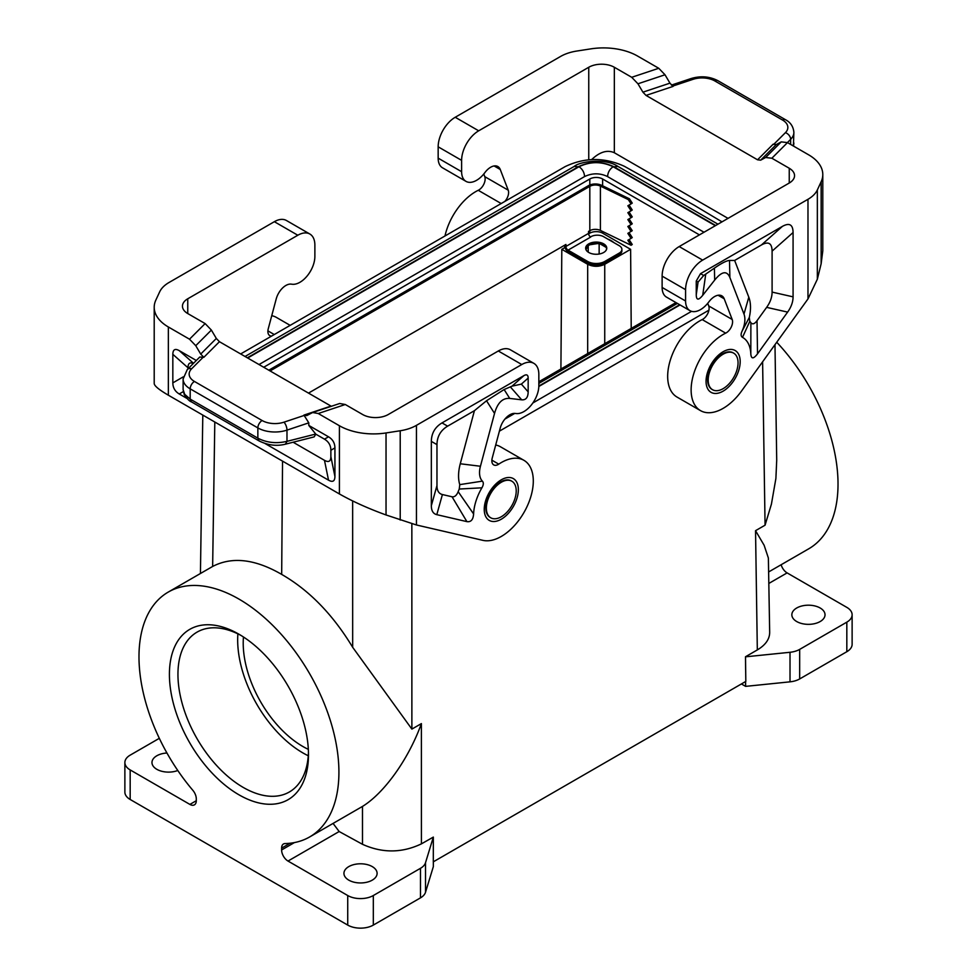 <?xml version="1.0" encoding="UTF-8"?>
<svg xmlns="http://www.w3.org/2000/svg" width="977" height="977" viewBox="0 0 977 977"><rect width="100%" height="100%" fill="white"/><g stroke="black" fill="none" stroke-linecap="round" stroke-linejoin="round"><path stroke-width="1.47" d="M721.991 221.852L694.329 205.317L624.352 166.298C604.482 157.187 584.747 157.285 565.158 166.603L240.66 353.943M504.865 419.121L514.794 413.393M532.868 402.964L691.557 311.345M708.911 310.185L499.406 431.15M177.777 770.499A16.585 9.575 180 0 1 156.833 769.314A16.585 9.575 180 0 1 153.01 765.87A16.585 9.575 180 0 1 151.972 762.536A16.585 9.575 180 0 1 166.933 753.011M433.336 861.824L433.336 866.648L425.508 892.294A18.099 10.454 0 0 1 420.476 897.863L373.324 925.085A18.099 10.454 0 0 1 347.727 925.085L130.173 799.479A18.099 10.454 0 0 1 124.873 792.091L124.873 762.536A18.099 10.454 0 0 1 130.173 755.148L159.312 738.331M124.873 762.536A18.099 10.454 0 0 0 130.173 769.925L189.892 804.413A9.049 5.227 -120 0 0 194.411 804.853A9.049 5.227 -120 0 0 196.292 800.713L189.892 804.413M757.322 649.925L755.539 530.682L764.124 545.264L768.374 558.026L769.681 632.473C769.595 639.239 765.467 645.064 757.322 649.925L745.5 656.752L745.817 681.409L433.3 861.836L433.336 837.094L421.417 843.859L421.392 723.603C408.41 759.569 384.01 793.239 362.479 806.428L309.636 836.959A141.384 81.628 -120 0 0 309.636 673.703A141.384 81.628 -120 0 0 168.264 592.074A141.384 81.628 -120 0 0 192.848 790.32A9.049 5.227 -120 0 1 196.292 798.868L196.292 800.713M504.804 201.445A9.049 5.227 -60 0 0 508.223 190.185L500.248 169.485A14.484 8.353 120 0 0 497.867 166.542A14.484 8.353 120 0 0 485.349 172.001L484.262 173.405A21.115 12.188 120 0 1 465.992 181.368A21.115 12.188 120 0 1 461.62 171.696L461.62 160.362A24.132 13.934 -60 0 1 478.693 130.808L588.752 67.266A18.099 10.454 180 0 1 614.338 67.266L614.338 152.742L728.024 218.372M508.223 190.185L484.763 176.642A9.049 5.227 -60 0 1 478.242 190.295A45.247 26.123 120 0 0 444.987 235.982M685.585 301.001A21.115 12.188 120 0 0 689.957 310.662L666.497 297.118A21.115 12.188 120 0 1 662.125 287.446L685.585 301.001L685.585 289.668A24.132 13.934 -60 0 1 702.646 260.114L807.979 199.296A36.198 20.896 -0 0 0 817.346 189.929L821.144 181.746A48.264 27.869 180 0 0 822.793 174.529A48.264 27.869 180 0 0 808.651 154.83L787.486 142.605L781.246 141.885L765.626 157.505L760.668 160.167L757.554 159.801L646.029 95.416L642.915 92.168L637.957 83.79L631.716 77.293L658.754 68.28L637.59 56.068A48.264 27.869 180 0 0 590.963 48.85L576.784 51.048A36.198 20.896 180 0 0 560.554 56.458L455.221 117.264A24.132 13.934 -60 0 0 438.16 146.819L438.16 158.152A21.115 12.188 120 0 0 442.532 167.812L465.992 181.368M484.763 176.642L483.762 174.016M658.754 68.28L665.007 74.777L669.953 83.155L673.08 86.403L646.029 95.416M765.626 157.505L771.867 158.225L789.245 168.252A18.099 10.454 180 0 1 794.545 175.64A18.099 10.454 180 0 1 789.245 183.029L679.186 246.57A24.132 13.934 -60 0 0 662.125 276.125L662.125 287.446M631.716 77.293L614.338 67.266M781.246 141.885L776.288 144.547L773.161 144.193L757.554 159.801M793.385 146.013L793.886 132.371C793.348 126.619 790.576 122.418 785.569 119.756A6.033 3.481 -60 0 0 782.553 120.049L714.883 80.981A18.099 10.454 -0 0 0 693.035 79.332A6.033 2.467 -108.4 0 0 691.13 78.526C700.692 75.693 709.62 76.414 717.9 80.688L785.569 119.756M707.714 303.322L708.728 305.935A9.049 5.227 120 0 1 702.207 319.589A45.247 26.123 120 0 0 670.613 359.182A45.247 26.123 120 0 0 677.037 397.077L700.497 410.621A45.247 26.123 120 0 0 741.47 391.105L807.979 298.938L817.346 279.214L821.144 263.753L822.793 250.833L822.793 174.529M715.298 225.711L613.129 166.725C609.672 169.168 607.828 172.465 607.584 176.605L704.002 232.233M607.584 176.568C599.915 172.929 592.245 172.929 584.576 176.568C584.331 172.465 582.487 169.168 579.031 166.725L247.694 358.009M259.003 364.543L584.576 176.568M602.614 185.789L602.614 178.986A9.049 5.227 0 0 0 589.815 178.986L263.705 367.254M602.614 178.986L699.422 234.883M675.962 302.589L538.84 381.763M715.665 225.504L613.971 166.798L617.904 166.408L717.961 224.185M617.904 166.408C605.422 157.712 579.276 161.608 574.256 166.408L578.176 166.798L247.34 357.802M308.488 754.659A98.335 56.776 60 0 1 238.95 794.802A98.335 56.776 60 0 1 169.412 674.374A98.335 56.776 60 0 1 238.95 634.22A98.335 56.776 60 0 1 308.488 754.659M347.727 925.085L347.727 895.53L288.007 861.055A9.049 5.227 60 0 1 281.608 849.978L294.419 842.577M309.636 836.959A141.384 81.628 -120 0 1 285.052 843.566A9.049 5.227 -120 0 0 283.477 843.981A9.049 5.227 -120 0 0 281.608 848.121L281.608 849.978M433.336 837.094L425.508 862.74A18.099 10.454 0 0 1 420.476 868.309L373.324 895.53A18.099 10.454 0 0 1 347.727 895.53M308.451 752.131A92.302 53.295 60 0 1 289.363 791.981A92.302 53.295 60 0 1 243.212 787.413A92.302 53.295 60 0 1 177.948 674.374A92.302 53.295 60 0 1 197.061 632.119A92.302 53.295 60 0 1 241.111 635.514M308.268 755.758A92.302 53.295 60 0 1 302.931 752.937A92.302 53.295 60 0 1 237.667 639.886A92.302 53.295 60 0 1 237.887 633.865M168.264 592.074L212.644 566.452C232.074 556.353 255.095 559.003 281.681 574.403L282.536 461.12M243.456 636.992A84.462 48.765 -120 0 0 243.212 643.086A84.462 48.765 -120 0 0 308.341 749.371M588.569 233.882L589.815 233.161A9.049 5.227 0 0 1 602.614 233.161L630.617 249.33L604.739 264.279C599.06 266.965 593.369 266.965 587.678 264.279L561.812 249.33L560.908 369.013M561.812 249.33L564.95 247.523M270.092 370.942L589.815 186.351A7.84 4.531 0 0 1 600.403 186.082L628.309 199.601L629.469 198.807L632.241 203.106L631.081 203.9L628.309 199.601M308.488 393.108L565.927 244.47L565.927 246.448L588.533 233.393L588.533 231.427L589.815 230.682L589.815 186.351M564.645 245.215L564.645 245.703A4.824 2.784 -120 0 0 568.052 251.614L587.678 262.947L587.678 261.47L568.052 250.136A3.016 1.746 60 0 1 565.927 246.448M568.052 250.136L590.67 237.081A3.016 1.746 60 0 1 588.533 233.393M629.066 239.548L632.241 244.482L631.081 245.276L627.845 240.269L631.081 238.388L627.845 233.369L632.241 230.682L629.066 225.76M589.815 233.161L589.815 230.682A7.84 4.531 0 0 1 600.403 230.413L631.081 245.276M268.809 370.198L588.533 185.618A9.648 5.569 180 0 1 601.563 185.288L629.469 198.807M629.066 232.66L632.241 237.582L631.081 238.388M629.066 205.072L632.241 209.994L631.081 210.8L627.845 205.781L631.081 203.9M629.066 211.972L632.241 216.894L631.081 217.7L627.845 212.681L631.081 210.8M629.066 218.86L632.241 223.794L631.081 224.588L627.845 219.581L631.081 217.7M631.081 231.488L627.845 226.469L631.081 224.588M587.678 261.47A12.066 6.961 0 0 0 604.739 261.47L619.247 253.092A9.049 5.227 0 0 0 621.897 249.404A9.049 5.227 0 0 0 619.247 245.703L603.676 236.715A9.049 5.227 0 0 0 590.877 236.715L590.462 236.959M587.678 262.947A12.066 6.961 0 0 0 604.739 262.947L619.247 254.57A9.049 5.227 0 0 0 621.897 250.881L621.897 249.404M708.191 380.053A21.115 12.188 -60 0 1 723.127 354.199A21.115 12.188 -60 0 1 733.678 353.149A21.115 12.188 -60 0 1 738.05 362.809A21.115 12.188 -60 0 1 728.83 384.059A21.115 12.188 -60 0 1 712.563 389.725A21.115 12.188 -60 0 1 708.191 380.053M733.385 352.99A21.115 12.188 120 0 0 733.104 352.819A21.115 12.188 120 0 0 722.553 353.869A21.115 12.188 120 0 0 707.617 379.723A21.115 12.188 120 0 0 711.989 389.396A21.115 12.188 120 0 0 712.282 389.554M333.072 823.428L339.166 831.525L362.491 844.299C382.337 853.263 401.987 853.116 421.417 843.859M772.099 292.099C772.074 297.228 770.255 302.32 766.64 307.364L757.016 320.7L757.529 353.821C753.462 359.133 751.228 359.157 750.812 353.894A39.214 22.642 120 0 0 742.508 337.358C740.835 336.344 740.676 334.293 742.044 331.215A21.115 12.188 120 0 0 743.986 314.093L729.892 277.529C726.9 270.409 721.832 271.264 714.676 280.094L702.707 295.323C698.531 300.476 696.369 300.318 696.247 294.834L696.247 281.046L698.067 282.097L703.696 275.502L714.407 268.125C721.649 263.143 726.68 260.59 729.501 260.468L734.643 260.444L761.437 244.971C768.411 241.111 771.964 243.163 772.099 251.126L772.099 292.099L793.08 296.849L793.08 232.526C792.945 224.563 789.392 222.512 782.418 226.371L700.509 273.658L696.247 281.046M757.529 353.821L787.621 312.103C791.223 307.071 793.043 301.978 793.08 296.849M718.095 295.249L724.213 298.791L732.188 319.479A9.049 5.227 120 0 1 725.667 333.145A45.247 26.123 120 0 0 694.073 372.725A45.247 26.123 120 0 0 700.497 410.621M689.957 310.662A21.115 12.188 120 0 0 708.215 302.699L709.314 301.307A14.484 8.353 120 0 1 721.832 295.848A14.484 8.353 120 0 1 724.213 298.791M743.986 314.093L748.797 297.191L734.643 260.444M742.044 331.215L749.298 317.464A39.923 23.045 -60 0 0 748.797 297.191M742.508 337.358L749.811 321.286L749.298 317.464M749.811 321.286A58.022 33.499 -60 0 1 750.886 322.679L750.812 353.894M757.016 320.7C754.525 324.022 752.473 324.682 750.886 322.679M614.338 152.742C607.352 149.591 599.817 151.85 591.708 159.532M352.648 500.932L352.673 647.299C332.876 614.545 309.22 590.242 281.681 574.403M352.673 647.299L411.879 729.098L421.392 723.603M745.598 669.66L745.5 656.752M348.789 880.143A16.585 9.575 0 0 0 354.749 882.353A16.585 9.575 0 0 0 377.11 873.365A16.585 9.575 0 0 0 372.261 866.599A16.585 9.575 0 0 0 354.175 864.523A16.585 9.575 0 0 0 343.941 873.365A16.585 9.575 0 0 0 348.789 880.143M486.363 508.125A21.115 12.188 -60 0 1 501.299 482.259A21.115 12.188 -60 0 1 511.85 481.221A21.115 12.188 -60 0 1 516.222 490.881A21.115 12.188 -60 0 1 507.014 512.131A21.115 12.188 -60 0 1 490.735 517.786A21.115 12.188 -60 0 1 486.363 508.125M490.454 517.615A21.115 12.188 -60 0 1 490.173 517.456A21.115 12.188 -60 0 1 485.801 507.796A21.115 12.188 -60 0 1 500.725 481.93A21.115 12.188 -60 0 1 511.289 480.892A21.115 12.188 -60 0 1 511.569 481.063M495.705 444.999A45.247 26.123 -60 0 1 500.456 446.77L523.916 460.314A45.247 26.123 -60 0 1 525.809 509.102A45.247 26.123 -60 0 1 482.943 540.354L416.446 524.979L386.037 514.964C368.28 508.504 352.734 501.506 339.41 493.959L168.349 395.197C159.141 389.823 154.427 385.952 154.207 383.57L154.207 307.279A48.264 27.869 180 0 1 155.856 300.061L159.654 291.879A36.198 20.896 0 0 1 169.021 282.5L274.354 221.694L297.814 235.237L187.755 298.779L187.755 313.556A18.099 10.454 180 0 1 182.455 306.167A18.099 10.454 180 0 1 187.755 298.779M491.871 460.167L498.758 464.148A9.049 5.227 120 0 1 493.727 464.905A9.049 5.227 120 0 1 492.237 458.018L500.212 428.109A14.484 8.353 -60 0 1 515.111 413.43L516.21 413.552A21.115 12.188 -60 0 0 531.256 405.101A21.115 12.188 -60 0 0 538.84 385.72L538.84 374.386A24.132 13.934 120 0 0 533.845 363.346L510.373 349.79A24.132 13.934 120 0 0 498.307 350.987L388.248 414.529A18.099 10.454 180 0 1 362.662 414.529L345.284 404.502L339.703 403.501L312.652 412.514L306.717 415.604L303.92 415.103L308.805 422.846L308.805 425.435L328.528 436.817L324.474 439.161L315.84 434.179L308.805 425.435M498.758 464.148A45.247 26.123 -60 0 1 523.916 460.314M431.333 505.707C431.37 510.788 433.19 513.78 436.792 514.659L466.896 521.62C470.963 522.231 473.198 519.679 473.601 513.951A39.214 22.642 120 0 1 481.905 487.816C483.591 484.861 483.749 482.626 482.382 481.136A21.115 12.188 120 0 1 480.44 466.249L494.533 413.418C497.525 402.829 502.593 397.834 509.738 398.421L521.706 399.825C525.895 400.155 528.044 397.505 528.166 391.875L528.166 378.087C528.117 374.899 526.701 374.069 523.904 375.62L442.007 422.907C435.034 427.096 431.48 433.251 431.333 441.384L431.333 505.707L436.963 485.593L436.963 444.62C437.098 436.499 440.651 430.332 447.625 426.155L474.419 410.682L486.522 400.753L504.12 389.53L509.738 398.421M533.845 363.346A24.132 13.934 120 0 0 521.779 364.531L498.307 350.987M345.284 404.502L318.246 413.515L339.41 425.74A48.264 27.869 180 0 0 386.037 432.958L400.216 430.759A36.198 20.896 180 0 0 416.446 425.349L521.779 364.531M504.12 389.53L512.021 386.159L521.364 384.12L528.166 378.087M482.382 481.136L459.764 484.629L459.251 489.037A58.022 33.499 120 0 0 458.176 491.675C456.589 495.51 454.537 497.208 452.046 496.78L442.41 494.545C438.807 493.666 436.988 490.686 436.963 485.593M474.419 410.682L460.265 463.77A39.923 23.045 120 0 0 459.764 484.629M481.905 487.816L459.251 489.037M473.601 513.951L458.176 491.675M318.246 413.515L312.652 412.514M154.207 307.279A48.264 27.869 180 0 0 168.349 326.977L189.514 339.202L195.754 345.687L211.374 330.079L205.133 323.582L187.755 313.556M211.374 330.079L216.332 338.457L219.446 341.706L203.839 357.313L199.76 357.045L187.315 369.501A6.033 4.262 -135 0 1 191.577 368.842A18.099 10.454 0 0 0 194.447 381.457A6.033 3.481 120 0 0 190.185 388.846L257.855 427.914A24.132 13.934 0 0 0 286.982 430.124L308.805 422.846M331.337 406.285L219.446 341.706M195.754 345.687L200.712 354.077L203.839 357.313M293.124 442.227L324.474 460.326L328.528 480.171C332.717 482.491 334.842 481.258 334.928 476.471L334.928 447.906C334.842 443.033 332.717 439.332 328.528 436.817M328.528 480.171L264.987 443.485M186.949 398.421L179.231 393.963C175.042 391.459 172.917 387.759 172.831 382.886L172.831 354.321L187.975 367.755C188.036 363.407 189.819 361.991 193.312 363.505M196.328 360.489L179.231 350.621C175.042 348.3 172.917 349.534 172.831 354.321M187.975 368.83L187.975 367.755M324.474 460.326C328.651 462.646 330.788 461.413 330.873 456.638L330.873 450.25C330.788 445.365 328.651 441.677 324.474 439.161M285.443 444.181C276.76 446.391 267.979 445.317 259.1 440.932L257.855 438.172C266.721 442.74 276.43 443.79 286.982 441.348L285.443 444.181L314.105 436.902L315.84 434.179M259.1 440.932L191.431 401.865C189.526 401.327 187.12 398.872 184.213 394.488L183.114 389.64L184.677 394.305L190.185 399.104L190.185 388.846A24.132 13.934 0 0 1 183.114 378.991L187.315 369.501M271.704 336.027A9.049 5.227 -60 0 1 269.762 335.612A9.049 5.227 -60 0 1 268.272 328.712L276.247 298.815A14.484 8.353 -60 0 1 291.158 284.124L292.245 284.258A21.115 12.188 -60 0 0 307.291 275.807A21.115 12.188 -60 0 0 314.875 256.414L314.875 245.093A24.132 13.934 120 0 0 309.88 234.04L286.42 220.497A24.132 13.934 120 0 0 274.354 221.694M309.88 234.04A24.132 13.934 120 0 0 297.814 235.237M820.167 607.999A16.585 9.575 180 0 1 823.99 611.431A16.585 9.575 180 0 1 825.028 614.765A16.585 9.575 180 0 1 814.781 623.619A16.585 9.575 180 0 1 796.707 621.543A16.585 9.575 180 0 1 791.846 614.765A16.585 9.575 180 0 1 802.093 605.923A16.585 9.575 180 0 1 820.167 607.999M745.598 656.813L790.014 652.282L790.014 681.836L745.598 686.367L741.421 683.949M768.948 583.379L787.108 572.901L846.827 607.376A18.099 10.454 180 0 1 852.127 614.765A18.099 10.454 180 0 1 846.827 622.154L799.674 649.387A18.099 10.454 180 0 1 790.014 652.282M774.981 344.661L776.715 460.143L775.897 478.449L771.427 504.108L765.064 525.186L755.539 530.682M852.127 614.765L852.127 644.319A18.099 10.454 180 0 1 846.827 651.708L799.674 678.942A18.099 10.454 180 0 1 790.014 681.836M768.777 571.875L808.736 548.805A141.384 81.628 -120 0 0 776.727 342.243M787.108 572.901A9.049 5.227 60 0 1 781.136 564.73M271.753 315.693A45.247 26.123 -60 0 1 276.503 317.476L290.169 325.365M745.598 681.543L745.598 686.367M605.239 246.119L605.911 247.242L600.379 244.042L605.239 246.119A10.552 6.094 0 0 0 603.676 244.971A10.552 6.094 0 0 0 601.698 244.067M585.748 248.952L587.763 245.996L586.017 249.746M605.96 250.503L606.68 248.964M595.982 243.188L597.46 243.591L589.888 244.763L595.982 243.188A10.552 6.094 0 0 0 591.134 243.932M588.203 245.667L588.203 252.139M599.145 243.786L599.145 254.02M630.617 249.33L631.215 328.431M613.898 242.614A21.115 12.188 0 0 0 607.743 239.072M586.957 246.351A10.552 6.094 0 0 0 585.699 248.72M588.752 252.481A10.552 6.094 180 0 1 585.65 248.17A10.552 6.094 180 0 1 592.172 242.54A10.552 6.094 180 0 1 603.676 243.859A10.552 6.094 180 0 1 606.766 248.17A10.552 6.094 180 0 1 600.257 253.8A10.552 6.094 180 0 1 588.752 252.481M597.46 243.591A10.552 6.094 180 0 1 600.379 244.042M587.763 245.996A10.552 6.094 180 0 1 589.888 244.763M605.911 247.242A10.552 6.094 180 0 1 606.693 248.903M588.752 67.266L588.752 159.727M501.177 203.534L478.242 190.295M461.62 171.696L438.16 158.152M500.248 169.485L494.13 165.956M637.957 83.79L665.007 74.777M789.245 168.252L789.245 183.029M787.486 142.605L771.867 158.225M760.668 160.167L776.288 144.547M642.915 92.168L669.953 83.155M714.883 80.981A6.033 3.481 -60 0 1 717.9 80.688M782.553 120.049A18.099 10.454 -0 0 1 785.423 132.664A6.033 4.262 45 0 1 790.649 139.332A24.132 13.934 -0 0 0 793.886 132.371M785.423 132.664L773.65 144.437M693.035 79.332L672.64 86.123M790.649 144.425L790.649 139.332L787.413 142.569M702.646 260.114L679.186 246.57M685.585 289.668L662.125 276.125M538.84 386.049L679.687 304.726M613.129 166.725C601.759 161.327 590.401 161.327 579.031 166.725M538.828 386.477L680.041 304.934M613.971 166.798C602.04 161.132 590.108 161.132 578.176 166.798M130.173 799.479L130.173 769.925M425.508 892.294L425.508 862.74M212.644 566.452L214.806 422.027M420.476 897.863L420.476 868.309M589.815 184.995L589.815 178.986M602.614 233.161L602.614 231.488M600.403 230.413L600.403 186.082M619.247 254.57L619.247 253.092M604.739 262.947L604.739 261.47M290.084 843.224L281.608 848.121M373.324 925.085L373.324 895.53M288.007 861.055L339.166 831.525M723.127 391.142A24.132 13.934 120 0 0 740.187 361.588A24.132 13.934 120 0 0 723.127 351.732A24.132 13.934 120 0 0 706.053 381.286A24.132 13.934 120 0 0 723.127 391.142M807.979 298.938L807.979 199.296M702.707 295.323L705.748 274.134M714.407 268.125L714.676 280.094M729.892 277.529L729.501 260.468M766.64 307.364L787.621 312.103M696.247 294.834L698.067 282.097M793.08 232.526L772.099 251.126M782.418 226.371L761.437 244.971M700.509 273.658L703.696 275.502M708.728 305.935L732.188 319.479M702.207 319.589L725.667 333.145M817.346 279.214L817.346 189.929M821.144 181.746L821.144 263.753M455.221 117.264L478.693 130.808M438.16 146.819L461.62 160.362M411.854 523.806L411.879 729.098M762.61 361.808L765.064 525.186M501.299 479.805A24.132 13.934 -60 0 1 518.36 489.648A24.132 13.934 -60 0 1 501.299 519.202A24.132 13.934 -60 0 1 484.238 509.359A24.132 13.934 -60 0 1 501.299 479.805M416.446 425.349L416.446 524.979M521.364 384.12L528.166 391.875M512.021 386.159L523.904 375.62M447.625 426.155L442.007 422.907M466.896 521.62L452.046 496.78M436.792 514.659L442.41 494.545M480.44 466.249L460.265 463.77M494.533 413.418L486.522 400.753M436.963 444.62L431.333 441.384M510.397 386.929L521.706 399.825M189.514 339.202L205.133 323.582M216.332 338.457L200.712 354.077M330.971 406.09L303.92 415.103M168.349 326.977L168.349 395.197M339.41 425.74L339.41 493.959M191.431 401.865L190.185 399.104L257.855 438.172L257.855 427.914A6.033 3.481 120 0 1 262.117 420.525A18.099 10.454 0 0 0 283.965 422.174A6.033 2.467 71.6 0 1 286.982 430.124L286.982 441.348L315.73 434.044M262.117 420.525L194.447 381.457M191.577 368.842L203.375 357.045M283.965 422.174L304.384 415.372M334.928 447.906L330.873 450.25M330.873 456.638L334.928 476.471M179.231 350.621L193.519 363.297M183.31 376.829L172.831 382.886M183.297 391.618L179.231 393.963M274.268 334.537L267.918 330.873M386.037 432.958L386.037 514.964M400.216 430.759L400.216 520.045M799.674 649.387L799.674 678.942M846.827 622.154L846.827 651.708M362.491 844.299L362.479 806.428M604.739 264.279L604.739 343.709M587.678 264.279L587.678 353.564M691.13 78.526L671.431 85.097M793.519 146.086L793.886 143.008M677.391 303.407L538.84 383.399M574.256 166.408L245.044 356.483M200.432 573.499L202.801 415.091M183.114 389.64L183.114 378.991"/></g></svg>
